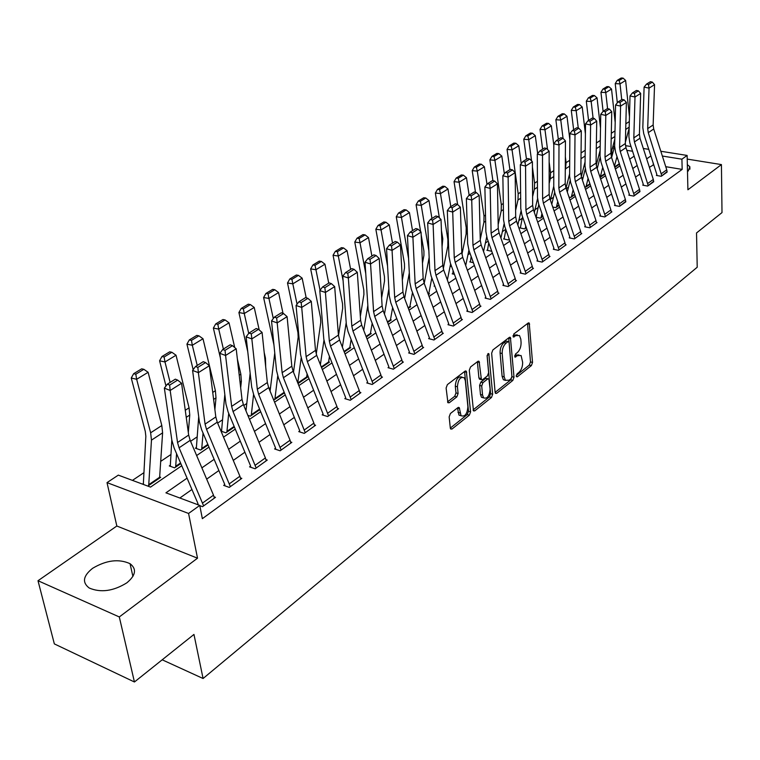 <?xml version="1.0" encoding="UTF-8"?>
<svg xmlns="http://www.w3.org/2000/svg" width="760" height="760" viewBox="0 0 760 760"><rect width="100%" height="100%" fill="white"/><g stroke="black" fill="none" stroke-linecap="round" stroke-linejoin="round"><path stroke-width="1.14" d="M516.239 376.115L517.303 376.846L531.383 365.588L532.532 362.453L529.216 323.028L528.153 323.048L513.836 333.963L513.294 337.012L515.945 335.578L519.469 335.521L520.818 339.169L521.075 342.399C521.142 346.76 519.897 350.16 517.313 352.611L515.461 354.055L514.919 357.077L517.56 355.604L521.094 355.528L522.642 362.244C522.709 366.558 521.464 369.949 518.909 372.419L517.066 373.882L516.239 376.115M126.768 582.882C135.802 575.386 136.895 568.983 130.045 563.683C118.816 558.6 106.334 560.149 92.596 568.318C83.068 575.918 81.956 582.483 89.243 588.031C100.766 592.895 113.278 591.185 126.768 582.882M687.496 171.456L688.284 170.943L689.852 166.734L687.344 164.654M450.414 413.516L449.151 416.908L450.319 428.022L450.67 429.01L452.038 429.02L469.347 415.178L470.582 411.853L466.317 371.184L465.025 371.165L447.393 384.608L446.11 388.018L447.925 402.724L449.293 402.752L456.836 396.881L458.099 393.509L457.416 386.783C458.109 379.459 460.389 376.466 464.274 377.815L465.329 380.693L467.903 406.78C467.181 414.086 464.901 417.05 461.044 415.682L459.258 407.616L457.928 407.607L450.414 413.516M134.434 681.986L54.349 643.9L38 580.725L119.301 616.949L134.434 681.986L193.961 634.429L203.082 678.509L697.214 267.245L696.531 232.95L722 212.6L721.43 164.588L687.904 189.772L687.135 155.439L681.919 159.182L682.167 169.394L202.35 518.672L199.756 505.419L188.575 513.456L107.017 482.619L118.313 475.123L150.527 487.103L181.744 465.747M119.301 616.949L197.514 558.192L188.575 513.456M495.111 392.293L495.492 393.347L496.689 393.328L512.829 380.418L514.007 377.226L510.406 337.421L509.286 337.43L492.86 349.952L491.644 353.229L495.111 392.293M491.473 397.499L474.753 410.856L473.48 410.865L469.281 370.31L470.535 366.966L477.869 361.37L479.113 361.38L481.412 379.639L482.647 379.639L487.407 375.924L488.623 372.647L487.112 355.974L488.813 353.675L492.67 394.24L491.473 397.499L489.392 396.919L473.119 409.906M721.43 164.588L687.22 159.096M682.167 169.394L665.75 166.687M653.714 164.702L649.401 167.352M639.948 174.021L635.54 177.118M625.926 183.891L621.319 187.131M611.543 194.018L606.727 197.41M596.79 204.402L591.745 207.955M581.647 215.07L576.365 218.785M566.096 226.024L560.567 229.909M550.116 237.272L544.341 241.347M533.7 248.833L527.649 253.09M516.819 260.718L510.492 265.173M499.472 272.945L492.841 277.609M481.612 285.513L474.677 290.396M463.239 298.452L455.981 303.563M444.315 311.78L436.715 317.129M424.821 325.508L416.86 331.113M404.738 339.653L396.397 345.515M384.028 354.236L375.288 360.382M362.662 369.274L353.514 375.725M340.613 384.798L331.018 391.562M317.851 400.834L307.791 407.911M294.338 417.392L283.784 424.821M270.028 434.511L258.96 442.301M244.891 452.209L233.273 460.389M218.87 470.535L206.673 479.123M191.938 489.497L179.844 498.019M661.409 173.641L666.748 169.812L667.137 172.055L661.808 175.892L648.27 132.658L647.691 128.62L649.04 88.141L644.1 87.096L642.817 127.518L643.701 133.551L656.839 174.43L656.412 175.456L661.276 176.282L667.109 171.579M647.833 183.388L653.306 179.464L653.714 181.725L648.242 185.668L634.429 141.958L633.821 137.883L634.999 97.004L630.021 95.931L628.919 136.743L629.831 142.842L643.236 184.167L642.798 185.212L647.691 186.057L653.676 181.241M633.906 193.382L639.521 189.354L639.939 191.643L634.334 195.681L620.226 151.496L619.6 147.383L620.587 106.105L615.572 104.994L614.659 146.205L615.6 152.37L629.289 194.151L628.843 195.206L633.764 196.089L639.901 191.14M619.628 203.642L625.385 199.509L625.812 201.818L620.065 205.96L605.653 161.281L605.008 157.12L605.796 115.444L600.742 114.304L600.029 155.914L601.008 162.146L614.982 204.383L614.526 205.466L619.486 206.378L625.774 201.295M604.969 214.159L610.878 209.921L611.315 212.258L605.416 216.505L590.7 171.332L590.026 167.124L590.606 125.03L585.523 123.852L585.01 165.88L586.026 172.168L600.295 214.89L599.83 215.992L604.827 216.932L611.904 211.831L611.278 211.717M589.922 224.96L595.982 220.609L596.448 222.965L590.387 227.335L575.339 181.64L574.645 177.393L575.006 134.881L569.886 133.665L569.591 176.12L570.646 182.476L585.228 225.673L584.744 226.793L589.779 227.772L597.047 222.537L596.4 222.414M574.465 236.056L580.697 231.582L581.172 233.966L574.95 238.45L559.569 192.232L558.847 187.939L558.98 144.998L553.812 143.744L553.755 186.627L554.857 193.049L569.753 236.749L569.259 237.88L574.322 238.906L581.789 233.519L581.115 233.386M558.6 247.447L564.994 242.848L565.487 245.262L559.094 249.869L543.371 203.119L542.611 198.778L542.507 155.401L537.301 154.109L537.481 197.419L538.631 203.917L553.859 248.121L553.356 249.28L558.448 250.334L566.124 244.805L565.431 244.663M542.288 259.16L548.862 254.438L549.366 256.87L542.802 261.601L526.708 214.31L525.92 209.921L525.559 166.098L520.325 164.768L520.761 208.525L521.949 215.089L537.519 259.806L537.006 260.984L542.136 262.086L550.021 256.405L549.309 256.253M525.521 271.197L532.285 266.342L532.808 268.802L526.053 273.666L509.589 225.805L508.763 221.379L508.126 177.099L502.854 175.731L503.567 219.934L504.801 226.565L520.733 271.823L520.201 273.02L525.369 274.16L533.472 268.318L532.731 268.156M508.278 283.575L515.232 278.578L515.774 281.067L508.829 286.073L491.967 237.642L491.112 233.159L490.19 188.423L484.88 187.007L485.877 231.667L487.16 238.383L503.471 284.173L502.92 285.389L508.126 286.577L516.467 280.573L515.698 280.402M490.532 296.305L497.695 291.166L498.256 293.692L491.103 298.841L473.841 249.822L472.957 245.28L471.732 200.079L466.374 198.616L467.685 243.751L469.015 250.534L485.706 296.885L485.146 298.129L490.381 299.354L498.959 293.18L498.17 292.99M472.273 309.415L479.645 304.123L480.225 306.669L472.862 311.97L455.173 262.352L454.252 257.763L452.703 212.087L447.317 210.577L448.941 256.177L450.338 263.045L467.428 309.966L466.858 311.229L472.122 312.502L480.956 306.147L480.13 305.947M453.473 322.905L461.063 317.462L461.662 320.036L454.09 325.498L435.955 275.262L434.995 270.626L433.105 224.466L427.68 222.898L429.647 268.983L431.091 275.927L448.609 323.437L448.02 324.719L453.321 326.049L462.412 319.494L461.558 319.285M434.112 336.813L441.93 331.198L442.548 333.811L434.739 339.425L416.147 288.562L415.15 283.879L412.898 237.225L407.436 235.609L409.773 282.178L411.274 289.199L429.229 337.307L429.409 338.048L428.621 338.608L433.96 339.995L443.327 333.25L442.434 333.022M414.152 351.139L422.209 345.353L422.854 347.994L414.808 353.79L395.732 302.28L394.687 297.53L392.055 250.382L386.555 248.71L389.272 295.783L390.839 302.888L409.25 351.595L409.44 352.355L408.623 352.934L414 354.369L423.652 347.415L422.731 347.168M393.575 365.911L401.878 359.945L402.553 362.615L394.25 368.59L374.68 316.426L373.587 311.619L370.557 263.957L365.009 262.228L368.134 309.805L369.769 316.996L388.654 366.329L388.854 367.099L388.018 367.697L393.414 369.189L403.37 362.026L402.41 361.76M372.343 381.149L380.912 374.993L381.615 377.691L373.046 383.857L352.953 331.018L351.823 326.154L348.346 277.97L342.769 276.184L346.332 324.283L348.033 331.55L367.412 381.529L367.622 382.299L366.757 382.926L372.191 384.484L382.46 377.084L381.453 376.798M350.436 396.872L359.28 390.526L360.002 393.252L351.167 399.617L330.524 346.085L329.337 341.164L325.413 292.457L319.798 290.595L323.817 339.216L325.594 346.579L345.496 397.214L345.705 397.993L344.812 398.639L350.284 400.263L360.886 392.625L359.841 392.322M327.816 413.117L336.955 406.552L337.706 409.317L328.577 415.891L307.353 361.646L306.118 356.659L301.71 307.42L296.058 305.491L300.57 354.654L302.413 362.102L322.867 413.411L323.085 414.2L322.164 414.856L327.655 416.556L338.608 408.671L337.516 408.338M304.447 429.894L313.889 423.111L314.668 425.913L305.235 432.697L283.413 377.72L282.131 372.685L277.191 322.895L271.519 320.901L276.535 370.595L278.474 378.138L299.488 430.141L299.716 430.939L298.765 431.623L304.285 433.38L315.599 425.239L314.459 424.878M280.288 447.231L290.054 440.23L290.861 443.051L281.115 450.072L258.656 394.345L257.317 389.243L251.835 338.903L246.116 336.832L251.693 387.087L253.707 394.715L275.329 447.431L275.557 448.238L274.578 448.941L280.126 450.784L291.83 442.358L290.633 441.969M255.303 465.167L265.401 457.919L266.247 460.788L256.158 468.046L233.044 411.549L231.648 406.381L225.577 355.481L219.83 353.334L225.995 404.139L228.095 411.873L250.334 465.31L250.581 466.127L249.565 466.858L255.141 468.777L267.245 460.066L265.99 459.638M229.453 483.721L239.903 476.226L240.777 479.123L230.346 486.637L206.53 429.362L205.067 424.127L198.369 372.656L192.593 370.424L199.386 421.8L201.59 429.628L224.485 483.806L224.741 484.633L223.687 485.393L229.292 487.397L241.813 478.382L240.493 477.916M202.682 502.939L213.503 495.178L214.415 498.113L203.614 505.894L179.075 447.801L177.536 442.51L170.173 390.459L164.369 388.132L171.827 440.087L174.135 448.01L197.714 502.958L197.98 503.804L197.096 504.431M214.101 496.831L215.488 497.334L202.521 506.673L199.804 505.666M597.464 167.684L596.971 168.007M583.167 177.298L581.78 178.22M568.499 187.159L566.181 188.718M553.47 197.267L550.601 199.196M538.042 207.641L534.945 209.722M522.206 218.291L518.861 220.533M505.78 229.339L502.35 231.638M488.157 241.177L485.383 243.048M470.041 253.365L467.951 254.771M451.383 265.915L450.024 266.827M432.164 278.834L431.575 279.233M270.531 387.524L269.03 388.541M246.791 403.493L243.77 405.517M222.271 419.976L217.635 423.092M196.935 437.019L190.57 441.294M170.734 454.632L160.626 461.434M143.63 472.862L132.449 480.377M614.821 167.352L619.466 164.179L614.821 167.352M600.086 177.403L604.96 174.088L600.21 177.327L602.727 167.352M584.839 187.331L590.064 184.252L585.979 187.036L588.097 178.381M569.021 197.077L570.788 197.4L574.769 194.684L571.378 197.001L573.106 189.753M552.748 207.052L555.797 207.632L559.065 205.409L556.406 207.223L557.726 201.466M536.009 217.265L540.427 218.13L542.934 216.419L541.053 217.702L541.947 213.55M520.476 228.057L520.438 227.487L519.792 227.914L524.647 228.893L526.357 227.734L525.283 228.456L525.758 226.014M504.269 239.086L504.222 238.488L503.567 238.934L508.45 239.951L509.143 238.896M487.625 250.41L487.578 249.802L486.894 250.258L491.767 251.294M470.526 262.048L470.469 261.411L469.775 261.887L473.394 262.684M452.96 274.008L452.894 273.344L452.181 273.828L454.452 274.351M434.701 285.703L434.083 286.121L434.881 286.188M431.832 277.923L428.773 293.683L429.495 293.844L428.374 294.614L428.773 293.683L428.174 294.091M409.897 306.527L410.637 306.717L408.31 308.303L409.887 306.565L408.11 307.772M390.469 319.76L391.229 319.96L387.628 322.42L390.44 320.492L390.459 319.817L387.419 321.888M370.462 333.383L371.25 333.592L366.282 336.984L370.433 334.153L370.443 333.469L366.082 336.442M349.847 347.424L350.664 347.643L344.261 352.013L349.828 348.213L349.837 347.519L344.052 351.462M328.605 361.883L329.46 362.121L321.527 367.536L328.595 362.71L328.586 362.007L321.309 366.976M306.707 376.789L307.591 377.045L298.034 383.572L306.698 377.653L306.688 376.95L297.806 383.002M273.657 399.921L284.42 392.863M247.836 415.349L250.306 416.138L259.834 409.64L251.266 415.483L253.574 394.373M221.815 431.452L221.616 430.388L220.903 430.873M221.036 431.195L225.891 432.801L234.393 427.006L226.888 432.126L228.703 413.326M196.621 448.628L196.403 447.507L195.377 448.2L200.668 450.024L208.069 444.97L201.695 449.322L203.043 433.077M170.582 466.393L170.335 465.205L169.28 465.927L174.582 467.827L180.814 463.581L175.645 467.105L176.567 453.691M143.593 484.528L143.374 483.512L142.49 484.12M159.562 476.919L160.673 477.327L147.81 486.096M162.193 659.803L203.082 678.509M197.514 558.192L116.831 526.015L38 580.725M116.831 526.015L107.017 482.619M612.009 156.066L611.762 150.67M612.683 147.193L614.659 145.873M187.064 478.154L165.927 492.831L199.756 505.419M650.892 155.942L646.674 158.878M637.174 165.471L632.747 168.549M623.095 175.256L618.469 178.467M608.656 185.278L603.82 188.641M593.845 195.576L588.781 199.091M578.635 206.141L573.334 209.826M563.017 216.989L557.469 220.846M546.972 228.133L541.167 232.17M530.48 239.59L524.409 243.808M513.532 251.36L507.176 255.778M496.1 263.473L489.44 268.099M478.163 275.937L471.2 280.772M459.705 288.762L452.409 293.826M440.695 301.967L433.058 307.268M421.116 315.562L413.117 321.119M400.928 329.584L392.559 335.407M380.123 344.042L371.345 350.132M358.653 358.948L349.457 365.341M336.499 374.338L326.866 381.035M313.623 390.231L303.515 397.252M289.997 406.647L279.385 414.019M265.563 423.624L254.438 431.347M240.293 441.17L228.618 449.284M214.149 459.334L201.884 467.856M681.919 159.182L662.35 156.037M625.47 145.644L631.019 146.518M643.321 148.475L648.774 149.34M660.82 151.259L687.135 155.439M632.558 151.25L626.819 150.328M614.07 148.276L612.465 148.019M196.641 455.544L208.971 447.108M223.525 437.142L235.277 429.105M249.498 419.377L260.68 411.72M274.588 402.202L285.247 394.905M298.851 385.605L309.016 378.651M322.316 369.541L332.015 362.909M345.04 353.998L354.284 347.672M367.042 338.941L375.858 332.899M388.36 324.349L396.777 318.592M409.022 310.203L417.059 304.703M429.067 296.485L436.743 291.241M448.514 283.176L455.848 278.169M467.4 270.256L474.392 265.468M485.735 257.716L492.413 253.137M503.547 245.518L509.931 241.148M520.866 233.671L526.965 229.491M537.7 222.148L543.533 218.158M554.078 210.938L559.654 207.129M570.019 200.032L575.339 196.384M585.533 189.411L590.625 185.934M600.647 179.075L605.511 175.75M615.362 169.005L620.008 165.822M629.707 159.191L634.144 156.151M653.277 164.635L653.23 163.191M518.928 354.901L515.489 355.072L517.56 355.604M514.653 355.727L515.489 355.072M517.284 334.894L513.864 335.055L515.945 335.578M513.01 335.72L513.864 335.055M516.268 375.487L529.331 365.066L530.48 361.922L527.554 323.503M495.121 392.359L510.767 379.867L511.945 376.675L508.725 337.858M511.1 378.641L511.917 376.399L509.114 342.427L508.022 341.639L506.027 343.168C503.376 345.638 502.103 349.096 502.189 353.533L504.175 376.846L505.419 380.276L509.124 380.209L511.1 378.641M508.288 341.497L505.942 341.116L508.022 341.639M505.571 380.418L503.348 379.715L502.103 376.295L500.099 352.991C500.014 348.565 501.286 345.106 503.937 342.637L505.942 341.116M480.139 379.297L478.914 377.995L477.384 361.741M487.131 355.357L490.599 393.67L492.67 394.24M482.552 395.058L483.559 397.851C487.245 399.066 489.431 396.14 490.105 389.072L488.898 378.964L487.683 378.974L482.933 382.688L481.707 385.985L482.552 395.058L480.462 394.478L481.479 397.271L483.597 397.888M488.091 378.746L485.592 378.413L487.683 378.974M480.462 394.478L479.617 385.415L480.833 382.118L485.592 378.413M489.392 396.919L490.599 393.67M461.149 415.805L458.945 415.074L457.51 407.94M462.042 377.122C458.175 376 455.924 379.031 455.297 386.194L457.416 386.783M447.573 401.84L454.727 396.292L455.981 392.92L455.297 386.194M450.328 428.089L467.257 414.58L468.492 411.255L464.578 371.507M623.058 78.109L621.139 78.014L617.215 80.398L619.134 80.503L623.058 78.109L625.622 80.456L629.461 116.736M629.147 128.269L625.366 142.253M617.006 156.645L614.441 166.202M625.622 80.456L620.027 83.876L621.718 99.645M619.134 80.503L620.027 83.876L615.23 83.609L617.215 80.398M617.319 102.828L615.23 83.609M611.6 157.567L614.659 146.072M656.953 175.075L656.972 175.55M666.748 169.812L653.714 129L653.144 124.982L654.559 84.654L649.04 88.141L648.48 84.54L652.346 82.109L650.38 81.7L646.503 84.122L648.48 84.54M646.503 84.122L644.1 87.096M654.559 84.654L652.346 82.109M608.912 86.716L606.983 86.602L602.956 89.043L604.884 89.157L608.912 86.716L611.524 89.072L615.182 122.445M614.811 139.137L610.897 153.919M611.524 89.072L605.777 92.578L607.572 108.651M604.884 89.157L605.777 92.578L600.951 92.302L602.956 89.043M603.107 111.359L600.951 92.302M597.198 168.691L600.077 157.633M594.396 95.532L592.458 95.409L588.325 97.916L590.264 98.04L594.396 95.532L597.056 97.916L600.505 128.155M600.125 150.347L596.239 165.309M597.056 97.916L591.166 101.517L593.104 118.246M590.264 98.04L591.166 101.517L586.311 101.203L588.325 97.916M588.553 120.403L586.311 101.203M582.436 180.158L585.257 169.09M579.51 104.576L577.553 104.453L573.315 107.027L575.272 107.15L579.51 104.576L582.217 106.979L585.399 133.855M585.058 161.918L581.295 176.7M581.077 151.506L581.001 158.355M582.217 106.979L576.175 110.675L578.265 128.107M575.272 107.15L576.175 110.675L571.283 110.352L573.315 107.027M573.639 129.751L571.283 110.352M567.292 191.995L570.123 180.652M643.35 184.813L643.369 185.307M653.306 179.464L640.005 138.206L639.417 134.149L640.661 93.432L634.999 97.004L634.438 93.356L638.4 90.868L636.414 90.44L632.443 92.929L634.438 93.356M632.443 92.929L630.021 95.931M640.661 93.432L638.4 90.868M629.403 194.807L629.432 195.31M639.521 189.354L625.955 147.649L625.337 143.555L626.392 102.438L620.587 106.105L620.027 102.401L624.093 99.845L622.088 99.408L618.013 101.963L620.027 102.401M618.013 101.963L615.572 104.994M626.392 102.438L624.093 99.845M615.106 205.048L615.125 205.58M625.385 199.509L611.524 157.339L610.888 153.197L611.762 111.672L605.796 115.444L605.226 111.682L609.415 109.06L607.392 108.613L603.212 111.236L605.226 111.682M603.212 111.236L600.742 114.304M611.762 111.672L609.415 109.06M564.224 113.867L562.258 113.724L557.906 116.365L559.873 116.508L564.224 113.867L566.989 116.289L569.839 139.536M569.601 173.859L566.029 188.252M565.355 156.788L566.096 162.668L565.278 170.743M566.989 116.289L560.775 120.08L563.056 138.349M559.873 116.508L560.775 120.08L555.864 119.728L557.906 116.365M558.334 139.336L555.864 119.728M551.779 204.202L554.648 192.413M600.428 215.564L600.447 216.106M610.878 209.921L596.733 167.276L596.058 163.096L596.733 121.163L590.606 125.03L590.045 121.22L594.339 118.522L592.306 118.056L588.003 120.754L590.045 121.22M588.003 120.754L585.523 123.852M596.733 121.163L594.339 118.522M548.539 123.395L546.563 123.253L542.089 125.96L544.065 126.112L548.539 123.395L551.351 125.846L553.812 145.179M553.755 186.19L550.373 200.118M549.147 161.994L550.544 172.776L550.278 178.847L549.157 183.511M551.351 125.846L544.977 129.741L547.533 149.482M544.065 126.112L544.977 129.741L540.028 129.361L542.089 125.96M542.621 149.169L540.028 129.361M536.227 216.761L538.802 204.421M532.428 133.19L530.433 133.029L525.844 135.821L527.829 135.974L532.428 133.19L535.287 135.66L537.672 153.653M537.538 198.74L534.318 212.363M532.428 167.095L534.584 183.15L534.346 189.278L532.598 196.736M535.287 135.66L528.741 139.669L531.601 160.949M527.829 135.974L528.741 139.669L523.764 139.261L525.844 135.821M526.481 159.277L523.764 139.261M520.438 227.487L522.547 216.799M515.869 143.25L513.864 143.079L509.143 145.939L511.147 146.119L515.869 143.25L518.785 145.749L521.236 163.609M520.989 211.28L517.836 225.007M518.785 145.749L512.059 149.862L518.187 193.819L517.978 200.004L515.612 210.434M511.147 146.119L512.059 149.862L507.053 149.425L509.143 145.939M509.903 169.66L507.053 149.425M504.222 238.488L505.865 229.586M498.854 153.586L496.84 153.406L491.986 156.351L494 156.531L498.854 153.586L501.828 156.114L504.355 173.831M504.06 223.991L500.916 238.07M501.828 156.114L494.912 160.341L501.334 204.773L501.172 211.014L498.17 224.618M494 156.531L494.912 160.341L489.877 159.875L491.986 156.351M492.898 180.595L489.877 159.875M487.578 249.802L488.737 242.791M481.355 164.217L479.332 164.027L474.344 167.057L476.368 167.248L481.355 164.217L484.386 166.773L486.989 184.338M486.704 236.949L483.541 251.579M484.386 166.773L477.28 171.114L484.015 216.03L483.892 222.338L480.253 239.333M476.368 167.248L477.28 171.114L472.207 170.62L474.344 167.057M475.494 192.327L472.207 170.62M470.469 261.411L471.152 256.452M585.361 226.357L585.39 226.917M595.982 220.609L581.533 177.479L580.839 173.251L581.295 130.91L575.006 134.881L574.436 131.014L578.854 128.24L576.802 127.766L572.394 130.53L574.436 131.014M572.394 130.53L569.886 133.665M581.295 130.91L578.854 128.24M569.886 237.434L569.924 238.013M580.697 231.582L565.934 187.967L565.212 183.692L565.44 140.913L558.98 144.998L558.41 141.075L562.942 138.225L560.88 137.74L556.348 140.581L558.41 141.075M556.348 140.581L553.812 143.744M565.44 140.913L562.942 138.225M554.002 248.815L554.04 249.422M564.994 242.848L549.898 198.73L549.157 194.408L549.147 151.202L542.507 155.401L541.937 151.42L546.592 148.494L544.521 147.982L539.856 150.907L541.937 151.42M539.856 150.907L537.301 154.109M549.147 151.202L546.592 148.494M537.672 260.509L537.709 261.136M548.862 254.438L533.425 209.798L532.656 205.428L532.399 161.785L525.559 166.098L524.989 162.051L529.786 159.039L527.687 158.517L522.889 161.519L524.989 162.051M522.889 161.519L520.325 164.768M532.399 161.785L529.786 159.039M520.885 272.526L520.933 273.182M532.285 266.342L516.496 221.169L515.688 216.752L515.166 172.662L508.126 177.099L507.566 172.995L512.496 169.898L510.387 169.357L505.447 172.444L507.566 172.995M505.447 172.444L502.854 175.731M515.166 172.662L512.496 169.898M463.362 175.151L461.32 174.952L456.19 178.068L458.233 178.277L463.362 175.151L466.459 177.726L469.138 195.187M468.901 250.211L465.69 265.553M466.459 177.726L459.135 182.2L466.203 227.611L466.117 233.985L461.938 254.248M458.233 178.277L459.135 182.2L454.043 181.668L456.19 178.068M461.13 231.116L460.959 225.701M457.624 204.506L454.043 181.668M452.894 273.344L453.083 270.588M503.623 284.895L503.681 285.57M515.232 278.578L499.073 232.864L498.237 228.409L497.429 183.853L490.19 188.423L489.63 184.252L494.703 181.07L492.575 180.509L487.502 183.692L489.63 184.252M487.502 183.692L484.88 187.007M497.429 183.853L494.703 181.07M444.837 186.409L442.795 186.19L437.513 189.392L439.555 189.62L444.837 186.409L448.001 189.012L450.813 206.663M450.623 263.844L447.355 280.012M448.001 189.012L440.467 193.61L447.887 239.533L447.839 245.965L443.298 268.764M439.555 189.62L440.467 193.61L435.347 193.04L437.513 189.392M442.063 246.829L442.805 238.858L441.436 230.441M439.384 217.873L435.347 193.04M485.868 297.606L485.934 298.309M497.695 291.166L481.156 244.91L480.282 240.388L479.18 195.377L471.732 200.079L471.162 195.843L476.387 192.565L474.249 191.986L469.015 195.263L471.162 195.843M469.015 195.263L466.374 198.616M479.18 195.377L476.387 192.565M425.78 197.989L423.719 197.761L418.276 201.058L420.337 201.295L425.78 197.989L429.001 200.621L431.946 218.471M429.153 257.459L424.222 283.413M429.001 200.621L421.249 205.361L428.877 250.914M420.337 201.295L421.249 205.361L416.09 204.754L418.276 201.058M422.465 263.159L423.928 255.407L423.918 251.076L421.183 234.887M420.641 231.667L416.09 204.754M467.599 310.697L467.666 311.419M479.645 304.123L462.707 257.298L461.805 252.728L460.38 207.243L452.703 212.087L452.143 207.784L457.52 204.402L455.363 203.803L449.977 207.176L452.143 207.784M449.977 207.176L447.317 210.577M460.38 207.243L457.52 204.402M406.144 209.921L404.073 209.674L398.468 213.075L400.539 213.332L406.144 209.921L409.44 212.572L412.528 230.631M412.509 292.505L409.887 306.565M409.308 272.887L404.624 298.481M409.44 212.572L401.451 217.455L408.585 258.533M400.539 213.332L401.451 217.455L396.264 216.809L398.468 213.075M402.325 280.174L404.51 268.033L404.472 263.663L396.264 216.809M448.78 324.168L448.865 324.928M461.063 317.462L443.716 270.056L442.766 265.44L441.019 219.469L433.105 224.466L432.535 220.086L438.083 216.6L435.917 215.982L430.369 219.459L432.535 220.086M430.369 219.459L427.68 222.898M441.019 219.469L438.083 216.6M385.918 222.214L383.838 221.948L378.052 225.454L380.142 225.72L385.918 222.214L389.281 224.893L392.521 243.162M392.625 307.61L390.459 319.817M388.873 288.809L384.465 314.099M389.281 224.893L381.045 229.928L387.562 266.076M380.142 225.72L381.045 229.928L375.839 229.244L378.052 225.454M381.624 297.901L384.522 281.038L384.446 276.621L375.839 229.244M429.409 338.048L429.495 338.837M441.93 331.198L424.147 283.195L423.159 278.53L421.059 232.075L412.898 237.225L412.338 232.769L418.057 229.178L415.872 228.541L410.144 232.123L412.338 232.769M410.144 232.123L407.436 235.609M421.059 232.075L418.057 229.178M365.066 234.887L362.976 234.602L357.01 238.212L359.109 238.507L365.066 234.887L368.505 237.595L371.906 256.072M372.172 323.266L370.443 333.469M367.849 305.358L363.717 330.305M368.505 237.595L360.012 242.782L365.75 273.505M359.109 238.507L360.012 242.782L354.777 242.05L357.01 238.212M360.344 316.407L363.916 294.433L363.802 289.978L354.777 242.05M409.44 352.355L409.535 353.172M422.209 345.353L403.978 296.742L402.952 292.02L400.472 245.062L392.055 250.382L391.495 245.851L397.394 242.145L395.2 241.49L389.291 245.185L391.495 245.851M389.291 245.185L386.555 248.71M400.472 245.062L397.394 242.145M343.558 247.95L341.459 247.655L335.312 251.38L337.411 251.683L343.558 247.95L347.073 250.686L350.645 269.382M351.12 339.501L349.837 347.519M346.209 322.572L342.37 347.149M347.073 250.686L338.314 256.044L343.111 280.782M337.411 251.683L338.314 256.044L333.06 255.265L335.312 251.38M338.476 335.673L342.674 308.247L342.532 303.753L333.06 255.265M321.366 261.44L319.257 261.117L312.92 264.964L315.029 265.287L321.366 261.44L324.966 264.204L328.719 283.109M329.441 356.364L328.586 362.007M323.94 340.375L320.387 364.658M324.966 264.204L315.932 269.724L320.055 290.263M315.029 265.287L315.932 269.724L310.65 268.897L312.92 264.964M316.245 354.046L320.777 322.497L320.587 317.955L310.65 268.897M298.462 275.358L296.343 275.015L289.798 278.986L291.916 279.328L298.462 275.358L302.147 278.151L306.185 297.768M307.116 373.891L306.688 376.95M301.14 358.084L297.758 382.888M302.147 278.151L292.819 283.851L297.055 304.19M291.916 279.328L292.819 283.851L287.508 282.976L289.798 278.986M293.493 372.257L298.167 337.202L297.939 332.604L287.508 282.976M274.806 289.731L272.678 289.37L265.915 293.474L268.042 293.835L274.806 289.731L278.578 292.552L283.024 313.386M284.126 392.131L284.116 393.072L274.873 399.37L277.704 376.01M278.578 292.552L268.935 298.442L273.296 318.563M268.042 293.835L268.935 298.442L263.606 297.512L265.915 293.474M273.942 344.907L263.606 297.512M270.085 391.134L274.759 353.001M250.363 304.579L248.226 304.199L241.233 308.437L243.371 308.835L250.363 304.579L254.23 307.439L259.217 329.983M264.176 352.365L265.449 358.15L265.696 366.88M254.23 307.439L244.255 313.528L248.719 333.402M243.371 308.835L244.255 313.528L238.906 312.541L241.233 308.437M247.769 351.699L238.906 312.541M245.974 410.837L250.154 373.236M225.083 319.941L222.946 319.533L215.707 323.922L217.854 324.339L225.083 319.941L229.045 322.82L234.726 347.558M237.367 359.024L240.844 374.148L241.366 381.226L240.673 387.733M229.045 322.82L218.737 329.127L223.383 349.068M217.854 324.339L218.737 329.127L213.37 328.073L215.707 323.922M220.4 358.007L213.37 328.073M221.616 430.388L224.817 394.43M198.939 335.834L196.783 335.397L189.297 339.938L191.453 340.375L198.939 335.834L202.996 338.741L215.393 390.697L216.001 397.851L214.88 409.583M202.996 338.741L192.327 345.268L197.22 365.455M191.453 340.375L192.327 345.268L186.941 344.147L189.297 339.938M193.163 369.664L186.941 344.147M196.403 447.507L198.711 416.66M171.874 352.279L169.718 351.813L161.965 356.516L164.122 356.991L171.874 352.279L176.035 355.224L189.069 407.816L189.762 415.045L188.318 432.526M176.035 355.224L164.986 361.978L170.126 382.423M164.122 356.991L164.986 361.978L159.59 360.791L161.965 356.516M165.965 385.994L159.59 360.791M170.335 465.205L171.817 440.021M143.839 369.312L148.114 372.286L161.814 425.534L162.602 432.839L159.59 478.059L148.703 485.498L151.468 440.125L150.641 432.791L136.657 379.287L131.252 378.024L133.646 373.692L135.802 374.195L143.839 369.312L141.673 368.828L133.646 373.692M143.374 483.512L145.844 436.278L145.284 431.395L131.252 378.024M148.114 372.286L136.657 379.287L135.802 374.195M388.854 367.099L388.959 367.954M401.878 359.945L383.173 310.716L382.109 305.928L379.24 258.476L370.557 263.957L369.987 259.35L376.077 255.522L373.863 254.837L367.773 258.656L369.987 259.35M367.773 258.656L365.009 262.228M379.24 258.476L376.077 255.522M367.622 382.299L367.735 383.202M380.912 374.993L361.722 325.128L360.61 320.283L357.314 272.308L348.346 277.97L347.785 273.286L354.074 269.334L351.851 268.631L345.553 272.565L347.785 273.286M345.553 272.565L342.769 276.184M357.314 272.308L354.074 269.334M345.705 397.993L345.838 398.943M359.28 390.526L339.577 339.995L338.418 335.103L334.675 286.606L325.413 292.457L324.852 287.679L331.351 283.603L329.108 282.872L322.61 286.938L324.852 287.679M322.61 286.938L319.798 290.595M334.675 286.606L331.351 283.603M323.085 414.2L323.228 415.188M336.955 406.552L316.711 355.357L315.505 350.398L311.286 301.368L301.71 307.42L301.15 302.556L307.866 298.338L305.615 297.578L298.898 301.786L301.15 302.556M298.898 301.786L296.058 305.491M311.286 301.368L307.866 298.338M299.716 430.939L299.877 431.974M313.889 423.111L293.084 371.222L291.821 366.215L287.099 316.644L277.191 322.895L276.649 317.937L283.594 313.576L281.323 312.787L274.37 317.148L276.649 317.937M274.37 317.148L271.519 320.901M287.099 316.644L283.594 313.576M275.557 448.238L275.738 449.331M290.054 440.23L268.66 387.628L267.339 382.555L262.086 332.433L251.835 338.903L251.284 333.858L258.476 329.346L256.196 328.529L249.005 333.032L251.284 333.858M249.005 333.032L246.116 336.832M262.086 332.433L258.476 329.346M250.581 466.127L250.781 467.276M265.401 457.919L243.399 404.595L242.022 399.456L236.189 348.783L225.577 355.481L225.036 350.331L232.475 345.667L230.185 344.812L222.737 349.476L225.036 350.331M222.737 349.476L219.83 353.334M236.189 348.783L232.475 345.667M224.741 484.633L224.96 485.849M239.903 476.226L217.246 422.161L215.811 416.955L209.37 365.712L198.369 372.656L197.837 367.403L205.552 362.567L203.243 361.684L195.529 366.519L197.837 367.403M195.529 366.519L192.593 370.424M209.37 365.712L205.552 362.567M197.98 503.804L198.179 504.839M213.503 495.178L190.171 440.344L188.67 435.081L181.573 383.258L170.173 390.459L169.651 385.101L177.641 380.085L175.322 379.164L167.323 384.17L169.651 385.101M167.323 384.17L164.369 388.132M181.573 383.258L177.641 380.085M516.344 376.589L517.303 376.846M513.133 336.775L514.083 337.003M514.748 356.81L515.698 357.058M527.573 323.694L529.644 324.188M530.48 361.922L532.532 362.453M529.331 365.066L531.383 365.588M508.753 338.038L510.834 338.561M511.945 376.675L514.007 377.226M510.767 379.867L512.829 380.418M495.244 392.93L496.689 393.328M503.937 342.637L506.027 343.168M500.099 352.991L502.189 353.533M502.103 376.295L504.175 376.846M473.233 410.428L474.753 410.856M477.413 361.931L479.522 362.491M478.914 377.995L481.013 378.565M487.606 354.074L489.108 354.454M480.833 382.118L482.933 382.688M479.617 385.415L481.707 385.985M457.529 408.044L459.629 408.642M457.966 412.366L460.075 412.974M455.981 392.92L458.099 393.509M454.727 396.292L456.836 396.881M447.688 402.296L449.293 402.752M464.597 371.697L466.716 372.267M468.492 411.255L470.582 411.853M467.257 414.58L469.347 415.178M450.423 428.545L452.038 429.02M629.327 121.552L625.841 123.814M629.175 127.157L625.698 129.428M619.324 163.723L614.669 166.896M648.27 132.658L653.714 129M647.691 128.62L653.144 124.982M615.001 130.872L611.306 133.266M614.869 136.524L611.183 138.938M604.808 173.622L600.267 176.719M600.295 140.429L596.381 142.975M600.191 146.138L596.296 148.694M589.903 183.787L586.036 186.428M585.2 150.243L581.239 152.827M585.124 156.009L581.001 158.716M574.607 194.218L571.434 196.384M634.429 141.958L640.005 138.206M633.821 137.883L639.417 134.149M620.226 151.496L625.955 147.649M619.6 147.383L625.337 143.555M605.653 161.281L611.524 157.339M605.008 157.12L610.888 153.197M569.696 160.322L566.096 162.668M569.658 166.145L565.792 168.682M558.904 204.934L556.462 206.596M590.7 171.332L596.733 167.276M590.026 167.124L596.058 163.096M553.774 170.677L550.544 172.776M553.764 176.557L550.278 178.847M542.764 215.935L541.101 217.075M537.415 181.317L534.584 183.15M537.443 187.255L534.346 189.278M526.186 227.249L525.331 227.829M520.6 192.251L518.187 193.819M520.657 198.246L517.978 200.004M503.3 203.5L501.334 204.773M503.395 209.56L501.172 211.014M485.507 215.061L484.015 216.03M485.649 221.189L483.892 222.338M575.339 181.64L581.533 177.479M574.645 177.393L580.839 173.251M559.569 192.232L565.934 187.967M558.847 187.939L565.212 183.692M543.371 203.119L549.898 198.73M542.611 198.778L549.157 194.408M526.708 214.31L533.425 209.798M525.92 209.921L532.656 205.428M509.589 225.805L516.496 221.169M508.763 221.379L515.688 216.752M467.2 226.974L466.203 227.611M467.372 233.159L466.117 233.985M491.967 237.642L499.073 232.864M491.112 233.159L498.237 228.409M448.561 245.48L447.839 245.965M473.841 249.822L481.156 244.91M472.957 245.28L480.282 240.388M455.173 262.352L462.707 257.298M454.252 257.763L461.805 252.728M435.955 275.262L443.716 270.056M434.995 270.626L442.766 265.44M416.147 288.562L424.147 283.195M415.15 283.879L423.159 278.53M395.732 302.28L403.978 296.742M394.687 297.53L402.952 292.02M284.098 392.359L274.854 398.658M265.449 358.15L264.822 358.558M259.597 409.07L251.237 414.77M240.844 374.148L239.229 375.202M241.366 381.226L240.027 382.109M234.156 426.417L226.85 431.404M215.393 390.697L212.724 392.426M216.001 397.851L213.607 399.418M207.822 444.381L201.647 448.59M189.069 407.816L185.278 410.276M189.762 415.045L186.238 417.344M180.557 462.973L175.589 466.365M161.814 425.534L150.641 432.791M162.602 432.839L151.468 440.125M159.534 477.318L148.637 484.747M374.68 316.426L383.173 310.716M373.587 311.619L382.109 305.928M352.953 331.018L361.722 325.128M351.823 326.154L360.61 320.283M330.524 346.085L339.577 339.995M329.337 341.164L338.418 335.103M307.353 361.646L316.711 355.357M306.118 356.659L315.505 350.398M283.413 377.72L293.084 371.222M282.131 372.685L291.821 366.215M258.656 394.345L268.66 387.628M257.317 389.243L267.339 382.555M233.044 411.549L243.399 404.595M231.648 406.381L242.022 399.456M206.53 429.362L217.246 422.161M205.067 424.127L215.811 416.955M179.075 447.801L190.171 440.344M177.536 442.51L188.67 435.081M130.045 563.683L132.905 576.45M689.852 166.734L689.909 169.185M528.504 322.858L529.216 323.028M509.656 337.231L510.406 337.421M503.348 379.715L505.419 380.276M478.268 361.161L479.113 361.38M479.313 379.069L481.412 379.639M488.243 353.523L488.813 353.675M481.479 397.271L483.559 397.851M458.365 407.36L459.258 407.616M458.945 415.074L461.044 415.682M465.433 370.947L466.317 371.184"/></g></svg>

